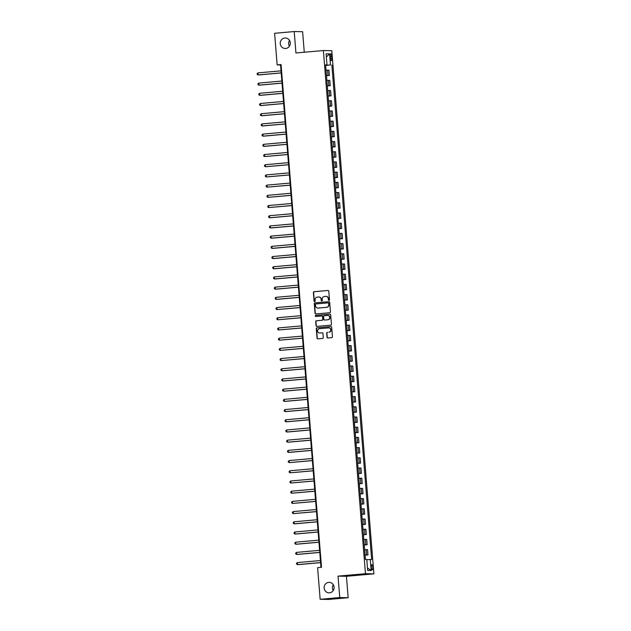 <?xml version="1.0" encoding="UTF-8"?>
<svg xmlns="http://www.w3.org/2000/svg" width="631" height="631" viewBox="0 0 631 631"><rect width="100%" height="100%" fill="white"/><g stroke="black" fill="none" stroke-linecap="round" stroke-linejoin="round"><path stroke-width="0.95" d="M328.972 300.34A0.56 0.544 -88.9 0 0 329.469 299.725L328.783 291.214A0.805 0.773 -88.9 0 0 327.946 290.481L314.088 291.711A0.805 0.773 -88.9 0 0 313.386 292.579L314.072 301.097A0.56 0.544 -88.9 0 0 314.656 301.61A0.56 0.544 -88.9 0 0 315.145 300.995L315.058 299.899A2.571 2.469 -88.9 0 1 317.314 297.114L318.474 297.012A2.571 2.469 -88.9 0 1 321.14 299.354L321.226 300.459A0.56 0.544 -88.9 0 0 321.81 300.971A0.56 0.544 -88.9 0 0 322.307 300.364L322.22 299.26A2.571 2.469 -88.9 0 1 324.476 296.483L325.628 296.381A2.571 2.469 -88.9 0 1 328.301 298.723L328.388 299.828A0.56 0.544 -88.9 0 0 328.972 300.34M328.656 582.389A5.245 5.04 -88.9 0 0 328.98 592.848A5.245 5.04 -88.9 0 0 334.115 587.437A5.245 5.04 -88.9 0 0 328.656 582.389M333.334 584.795A5.245 5.04 -88.9 0 0 333.223 590.577M284.857 38.01A5.245 5.04 -88.9 0 0 280.243 43.413A5.245 5.04 -88.9 0 0 285.701 48.461A5.245 5.04 -88.9 0 0 290.315 43.058A5.245 5.04 -88.9 0 0 284.857 38.01M289.534 40.423A5.245 5.04 -88.9 0 0 289.424 46.205M372.787 567.308A2.619 0.726 84.9 0 0 371.833 564.69A2.619 0.726 84.9 0 0 371.336 567.285A2.619 0.726 84.9 0 0 372.29 569.911A2.619 0.726 84.9 0 0 372.787 567.308M327.891 337.971A0.805 0.773 -88.9 0 1 327.244 337.246L326.921 333.2A0.805 0.773 -88.9 0 1 327.623 332.332L327.394 332.324A0.805 0.773 -88.9 0 0 326.692 333.2L327.016 337.238A0.805 0.773 -88.9 0 0 327.852 337.971L331.74 337.632A0.805 0.773 -88.9 0 0 332.442 336.757L331.685 327.308A0.805 0.773 -88.9 0 0 330.849 326.574L316.991 327.805A0.805 0.773 -88.9 0 0 316.289 328.672L317.046 338.129A0.805 0.773 -88.9 0 0 317.882 338.855L322.583 338.445A0.805 0.773 -88.9 0 0 323.285 337.569L322.962 333.523A0.805 0.773 -88.9 0 0 322.125 332.797L319.799 333.002A2.153 2.067 -88.9 0 0 320.02 333.002L319.586 333.01A2.153 2.067 -88.9 0 0 319.799 333.002A2.153 2.067 -88.9 0 1 319.696 333.01M328.917 332.19A2.153 2.067 -88.9 0 0 328.783 327.899A2.153 2.067 -88.9 0 0 328.577 327.907L319.452 328.712A2.153 2.067 -88.9 0 0 317.559 330.928A2.153 2.067 -88.9 0 0 319.586 333.01M338.027 576.127L339.754 597.557L320.146 599.292L328.546 599.45L348.154 597.715L346.435 576.284L373.883 573.855L365.475 573.697L338.027 576.127L346.435 576.284M304.268 52.239L302.612 31.708L294.212 31.55L295.939 52.972L323.387 50.543L365.475 573.697M294.212 31.55L274.603 33.285L277.151 64.914L280.558 64.977L320.974 567.364M320.146 599.292L317.598 567.663L321.518 567.316L281.071 64.567L277.151 64.914M329.737 312.716A0.805 0.773 -88.9 0 0 330.439 311.848L329.682 302.391A0.805 0.773 -88.9 0 0 328.846 301.657L314.987 302.888A0.805 0.773 -88.9 0 0 314.285 303.756L315.043 313.213A0.805 0.773 -88.9 0 0 315.879 313.946L329.737 312.716M330.683 314.853L331.441 324.302A0.805 0.773 -88.9 0 1 330.739 325.17L316.88 326.401A0.805 0.773 -88.9 0 1 316.044 325.667L315.721 321.621A0.805 0.773 -88.9 0 1 316.423 320.753L322.047 320.256A0.805 0.773 -88.9 0 0 322.749 319.389L322.536 316.699A0.805 0.773 -88.9 0 0 321.7 315.965L315.847 316.486A0.56 0.544 -88.9 0 1 315.263 315.95A0.56 0.544 -88.9 0 1 315.76 315.366L329.847 314.12A0.805 0.773 -88.9 0 1 330.683 314.853M330.242 56.293L330.384 58.084A2.54 0.702 84.9 0 0 331.314 60.631A2.54 0.702 84.9 0 0 331.796 58.115L331.654 56.317A2.54 0.702 84.9 0 0 330.723 53.777A2.54 0.702 84.9 0 0 330.242 56.293M373.883 573.855L331.788 50.693L323.387 50.543M325.628 65.048L326.984 64.867L325.612 64.843L365.404 559.429L366.777 559.46L367.668 570.479L371.162 570.542L367.463 567.963M326.984 64.867L326.101 53.848L329.595 53.919L330.486 64.93L325.643 65.261M325.667 65.506L330.486 64.93M331.859 64.961L371.651 559.547L370.279 559.523L371.162 570.542M339.754 597.557L348.154 597.715M281.103 64.93L280.558 64.977M326.487 75.712L329.382 75.452L328.956 70.151L326.046 70.191M327.308 85.911L330.202 85.658L329.776 80.35L326.866 80.389M328.128 96.117L331.03 95.857L330.597 90.548L327.686 90.596M328.948 106.316L331.851 106.055L331.425 100.755L328.506 100.794M329.768 116.514L332.671 116.262L332.245 110.953L329.327 111.001M330.589 126.721L333.491 126.46L333.065 121.16L330.147 121.199M331.409 136.919L334.312 136.667L333.886 131.358L330.967 131.406M332.229 147.126L335.132 146.865L334.706 141.565L331.788 141.604M333.058 157.324L335.952 157.072L335.526 151.763L332.608 151.803M333.878 167.53L336.773 167.27L336.347 161.962L333.428 162.009M334.698 177.729L337.593 177.469L337.167 172.168L334.249 172.208M335.518 187.928L338.413 187.675L337.987 182.367L335.069 182.414M336.339 198.134L339.233 197.874L338.808 192.573L335.889 192.613M337.159 208.333L340.054 208.08L339.628 202.772L336.717 202.819M337.979 218.539L340.874 218.279L340.448 212.978L337.538 213.018M338.8 228.737L341.694 228.485L341.268 223.177L338.358 223.216M339.62 238.944L342.515 238.684L342.089 233.375L339.178 233.423M340.44 249.142L343.343 248.882L342.909 243.582L339.999 243.621M341.261 259.349L344.163 259.089L343.737 253.78L340.819 253.828M342.081 269.547L344.983 269.287L344.558 263.987L341.639 264.026M342.901 279.746L345.804 279.494L345.378 274.185L342.459 274.233M343.721 289.952L346.624 289.692L346.198 284.392L343.28 284.431M344.542 300.151L347.444 299.899L347.018 294.59L344.1 294.63M345.37 310.357L348.265 310.097L347.839 304.789L344.92 304.836M346.19 320.556L349.085 320.303L348.659 314.995L345.741 315.035M347.011 330.762L349.905 330.502L349.479 325.194L346.561 325.241M347.831 340.961L350.726 340.701L350.3 335.4L347.381 335.44M348.651 351.159L351.546 350.907L351.12 345.599L348.202 345.646M349.471 361.366L352.366 361.106L351.94 355.805L349.03 355.845M350.292 371.564L353.186 371.312L352.761 366.004L349.85 366.043M351.112 381.771L354.007 381.51L353.581 376.21L350.67 376.25M351.932 391.969L354.835 391.717L354.401 386.409L351.491 386.448M352.753 402.176L355.655 401.915L355.221 396.607L352.311 396.654M353.573 412.374L356.476 412.114L356.05 406.814L353.131 406.853M354.393 422.573L357.296 422.32L356.87 417.012L353.952 417.059M355.214 432.779L358.116 432.519L357.69 427.219L354.772 427.258M356.034 442.978L358.936 442.725L358.511 437.417L355.592 437.464M356.854 453.184L359.757 452.924L359.331 447.624L356.412 447.663M357.682 463.383L360.577 463.13L360.151 457.822L357.233 457.861M358.503 473.589L361.397 473.329L360.971 468.021L358.053 468.068M359.323 483.788L362.218 483.527L361.792 478.227L358.873 478.266M360.143 493.986L363.038 493.734L362.612 488.426L359.694 488.473M360.964 504.193L363.858 503.932L363.432 498.632L360.514 498.671M361.784 514.391L364.679 514.139L364.253 508.831L361.342 508.878M362.604 524.598L365.499 524.337L365.073 519.037L362.162 519.076M363.424 534.796L366.319 534.544L365.893 529.235L362.983 529.275M364.245 545.003L367.147 544.742L366.714 539.434L363.803 539.481M365.065 555.201L367.968 554.941L367.534 549.64L364.623 549.68M329.382 75.452L326.472 75.499M330.202 85.658L327.292 85.698M331.03 95.857L328.112 95.896M331.851 106.055L328.932 106.103M332.671 116.262L329.753 116.301M333.491 126.46L330.573 126.508M334.312 136.667L331.393 136.706M335.132 146.865L332.214 146.913M335.952 157.072L333.034 157.111M336.773 167.27L333.854 167.31M337.593 177.469L334.675 177.516M338.413 187.675L335.503 187.715M339.233 197.874L336.323 197.921M340.054 208.08L337.143 208.12M340.874 218.279L337.964 218.326M341.694 228.485L338.784 228.525M342.515 238.684L339.604 238.723M343.343 248.882L340.425 248.929M344.163 259.089L341.245 259.128M344.983 269.287L342.065 269.334M345.804 279.494L342.885 279.533M346.624 289.692L343.706 289.739M347.444 299.899L344.526 299.938M348.265 310.097L345.346 310.136M349.085 320.303L346.167 320.343M349.905 330.502L346.987 330.541M350.726 340.701L347.815 340.748M351.546 350.907L348.635 350.946M352.366 361.106L349.456 361.153M353.186 371.312L350.276 371.351M354.007 381.51L351.096 381.558M354.835 391.717L351.917 391.756M355.655 401.915L352.737 401.955M356.476 412.114L353.557 412.161M357.296 422.32L354.377 422.36M358.116 432.519L355.198 432.566M358.936 442.725L356.018 442.765M359.757 452.924L356.838 452.971M360.577 463.13L357.659 463.17M361.397 473.329L358.479 473.368M362.218 483.527L359.299 483.575M363.038 493.734L360.127 493.773M363.858 503.932L360.948 503.98M364.679 514.139L361.768 514.178M365.499 524.337L362.588 524.385M366.319 534.544L363.409 534.583M367.147 544.742L364.229 544.782M367.968 554.941L365.049 554.988M366.8 559.744L370.279 559.523M326.345 56.94L329.595 53.919M329.027 300.332A0.56 0.544 -88.9 0 1 328.617 299.828L328.53 298.723A2.571 2.469 -88.9 0 0 325.998 296.373M318.836 297.012A2.571 2.469 -88.9 0 1 321.368 299.362L321.455 300.466A0.56 0.544 -88.9 0 0 321.873 300.963M327.946 290.481L314.317 291.719A0.805 0.773 -88.9 0 0 313.615 292.587L314.293 301.097A0.56 0.544 -88.9 0 0 314.711 301.602M329.035 301.665L315.216 302.896A0.805 0.773 -88.9 0 0 314.514 303.763L315.271 313.213A0.805 0.773 -88.9 0 0 315.918 313.938M328.199 302.856L328.317 302.856A0.56 0.544 -88.9 0 1 328.901 303.377L328.672 303.369A0.56 0.544 -88.9 0 0 328.088 302.856L315.926 303.937A0.56 0.544 -88.9 0 0 315.429 304.544L315.524 305.704A2.571 2.469 -88.9 0 0 318.426 308.054L317.945 308.062M318.056 308.062A2.571 2.469 -88.9 0 0 318.166 308.062L326.511 307.313A2.571 2.469 -88.9 0 0 328.767 304.528L328.672 303.369M328.901 303.377L328.996 304.536A2.571 2.469 -88.9 0 1 326.74 307.321L318.426 308.054M321.928 315.973A0.805 0.773 -88.9 0 1 322.764 316.707L322.977 319.389A0.805 0.773 -88.9 0 1 322.275 320.256L316.652 320.761A0.805 0.773 -88.9 0 0 315.95 321.629L316.273 325.675A0.805 0.773 -88.9 0 0 316.92 326.401M330.037 314.128L315.989 315.374A0.56 0.544 -88.9 0 0 315.918 316.478M327.875 319.736A2.153 2.067 -88.9 0 0 327.749 315.445A2.153 2.067 -88.9 0 0 327.536 315.453L324.318 315.737A0.805 0.773 -88.9 0 0 323.616 316.604L323.829 319.286A0.805 0.773 -88.9 0 0 324.665 320.02L328.104 319.743A2.153 2.067 -88.9 0 0 329.997 317.527A2.153 2.067 -88.9 0 0 327.86 315.453M328.104 319.743L324.894 320.027M329.145 332.198A2.153 2.067 -88.9 0 0 331.038 329.981A2.153 2.067 -88.9 0 0 328.901 327.907M322.315 332.805L320.02 333.002M331.038 326.582L317.219 327.805A0.805 0.773 -88.9 0 0 316.517 328.68L317.275 338.129A0.805 0.773 -88.9 0 0 317.921 338.855M281.032 70.846L257.921 72.896L258.087 74.931L258.655 74.947L281.197 72.944M257.921 72.896L257.117 73.598L257.188 74.419L258.087 74.931L281.189 72.888M281.852 81.044L258.742 83.095L258.907 85.138L259.475 85.146L282.018 83.15M258.742 83.095L257.937 83.805L258.008 84.617L258.907 85.138L282.01 83.087M282.672 91.25L259.562 93.301L259.727 95.336L260.295 95.352L282.838 93.349M259.562 93.301L258.765 94.003L258.828 94.824L259.727 95.336L282.838 93.285M283.493 101.449L260.382 103.5L260.548 105.543L261.116 105.551L283.658 103.555M260.382 103.5L259.586 104.21L259.649 105.022L260.548 105.543L283.658 103.492M284.313 111.655L261.202 113.706L261.368 115.741L261.936 115.757L284.478 113.754M261.202 113.706L260.406 114.408L260.469 115.221L261.368 115.741L284.478 113.69M285.133 121.854L262.023 123.905L262.188 125.948L262.756 125.955L285.299 123.952M262.023 123.905L261.226 124.607L261.289 125.427L262.188 125.948L285.299 123.897M285.953 132.06L262.843 134.103L263.009 136.146L263.577 136.154L286.119 134.158M262.843 134.103L262.046 134.813L262.11 135.626L263.009 136.146L286.119 134.095M286.774 142.259L263.663 144.31L263.829 146.353L264.397 146.36L286.939 144.357M263.663 144.31L262.867 145.012L262.93 145.832L263.829 146.353L286.939 144.302M287.594 152.457L264.484 154.508L264.649 156.551L287.768 154.563M264.484 154.508L263.687 155.218L263.75 156.031L264.649 156.551L287.76 154.5M288.414 162.664L265.304 164.715L265.47 166.75L288.588 164.762M265.304 164.715L264.507 165.417L264.57 166.237L265.47 166.75L288.58 164.707M289.235 172.862L266.124 174.913L266.29 176.956L289.408 174.968M266.124 174.913L265.328 175.623L265.391 176.435L266.29 176.956L289.4 174.905M290.055 183.069L266.952 185.12L267.11 187.155L290.228 185.167M266.952 185.12L266.148 185.822L266.211 186.642L267.11 187.155L290.221 185.104M290.875 193.267L267.773 195.318L267.93 197.361L291.049 195.365M267.773 195.318L266.968 196.02L267.039 196.84L267.93 197.361L291.041 195.31M291.696 203.474L268.593 205.517L268.759 207.56L291.869 205.572M268.593 205.517L267.789 206.227L267.86 207.039L268.759 207.56L291.861 205.509M292.524 213.672L269.413 215.723L269.579 217.766L270.147 217.774L292.689 215.77M269.413 215.723L268.609 216.425L268.68 217.245L269.579 217.766L292.681 215.715M293.344 223.871L270.234 225.922L270.399 227.965L270.967 227.972L293.51 225.977M270.234 225.922L269.429 226.632L269.5 227.444L270.399 227.965L293.502 225.914M294.164 234.077L271.054 236.128L271.22 238.163L271.787 238.179L294.33 236.175M271.054 236.128L270.249 236.83L270.32 237.65L271.22 238.163L294.322 236.12M294.985 244.276L271.874 246.327L272.04 248.369L272.608 248.377L295.15 246.382M271.874 246.327L271.078 247.036L271.141 247.849L272.04 248.369L295.15 246.319M295.805 254.482L272.695 256.533L272.86 258.568L273.428 258.584L295.971 256.58M272.695 256.533L271.898 257.235L271.961 258.055L272.86 258.568L295.971 256.517M296.625 264.681L273.515 266.732L273.68 268.774L274.248 268.782L296.791 266.787M273.515 266.732L272.718 267.434L272.781 268.254L273.68 268.774L296.791 266.724M297.446 274.887L274.335 276.93L274.501 278.973L275.069 278.981L297.611 276.985M274.335 276.93L273.538 277.64L273.602 278.452L274.501 278.973L297.611 276.922M298.266 285.086L275.155 287.137L275.321 289.179L275.889 289.187L298.431 287.184M275.155 287.137L274.359 287.839L274.422 288.659L275.321 289.179L298.431 287.129M299.086 295.284L275.976 297.335L276.141 299.378L276.709 299.386L299.252 297.39M275.976 297.335L275.179 298.045L275.242 298.857L276.141 299.378L299.252 297.327M299.906 305.491L276.796 307.542L276.962 309.576L300.08 307.589M276.796 307.542L275.999 308.243L276.062 309.064L276.962 309.576L300.072 307.534M300.727 315.689L277.616 317.74L277.782 319.783L300.9 317.795M277.616 317.74L276.82 318.45L276.883 319.262L277.782 319.783L300.892 317.732M301.547 325.896L278.437 327.946L278.602 329.981L301.721 327.994M278.437 327.946L277.64 328.648L277.703 329.469L278.602 329.981L301.713 327.931M302.367 336.094L279.265 338.145L279.423 340.188L302.541 338.2M279.265 338.145L278.46 338.855L278.523 339.667L279.423 340.188L302.533 338.137M303.188 346.301L280.085 348.344L280.243 350.386L303.361 348.399M280.085 348.344L279.281 349.053L279.352 349.866L280.243 350.386L303.353 348.336M304.008 356.499L280.905 358.55L281.071 360.593L304.181 358.597M280.905 358.55L280.101 359.252L280.172 360.072L281.071 360.593L304.174 358.542M304.836 366.698L281.726 368.749L281.891 370.791L282.459 370.799L305.002 368.804M281.726 368.749L280.921 369.458L280.992 370.271L281.891 370.791L304.994 368.741M305.656 376.904L282.546 378.955L282.712 380.99L283.28 381.006L305.822 379.002M282.546 378.955L281.741 379.657L281.812 380.477L282.712 380.99L305.814 378.947M306.477 387.103L283.366 389.153L283.532 391.196L284.1 391.204L306.642 389.209M283.366 389.153L282.562 389.863L282.633 390.676L283.532 391.196L306.634 389.146M307.297 397.309L284.187 399.36L284.352 401.395L284.92 401.411L307.463 399.407M284.187 399.36L283.39 400.062L283.453 400.882L284.352 401.395L307.463 399.344M308.117 407.508L285.007 409.558L285.173 411.601L285.74 411.609L308.283 409.614M285.007 409.558L284.21 410.268L284.273 411.081L285.173 411.601L308.283 409.551M308.938 417.714L285.827 419.757L285.993 421.8L286.561 421.816L309.103 419.812M285.827 419.757L285.031 420.467L285.094 421.279L285.993 421.8L309.103 419.749M309.758 427.913L286.648 429.963L286.813 432.006L287.381 432.014L309.924 430.011M286.648 429.963L285.851 430.665L285.914 431.486L286.813 432.006L309.924 429.956M310.578 438.111L287.468 440.162L287.633 442.205L288.201 442.213L310.744 440.217M287.468 440.162L286.671 440.872L286.734 441.684L287.633 442.205L310.744 440.154M311.399 448.318L288.288 450.368L288.454 452.403L289.022 452.419L311.564 450.416M288.288 450.368L287.491 451.07L287.555 451.891L288.454 452.403L311.564 450.36M312.219 458.516L289.108 460.567L289.274 462.61L312.392 460.622M289.108 460.567L288.312 461.277L288.375 462.089L289.274 462.61L312.384 460.559M313.039 468.723L289.929 470.773L290.094 472.808L313.213 470.821M289.929 470.773L289.132 471.475L289.195 472.296L290.094 472.808L313.205 470.758M313.859 478.921L290.749 480.972L290.915 483.015L314.033 481.027M290.749 480.972L289.952 481.682L290.015 482.494L290.915 483.015L314.025 480.964M314.68 489.128L291.577 491.178L291.735 493.213L314.853 491.226M291.577 491.178L290.773 491.88L290.836 492.693L291.735 493.213L314.845 491.163M315.5 499.326L292.398 501.377L292.555 503.42L315.674 501.424M292.398 501.377L291.593 502.079L291.664 502.899L292.555 503.42L315.666 501.369M316.32 509.532L293.218 511.575L293.383 513.618L316.494 511.631M293.218 511.575L292.413 512.285L292.484 513.098L293.383 513.618L316.486 511.567M317.148 519.731L294.038 521.782L294.204 523.825L294.772 523.833L317.314 521.829M294.038 521.782L293.234 522.484L293.305 523.304L294.204 523.825L317.306 521.774M317.969 529.93L294.858 531.98L295.024 534.023L295.592 534.031L318.134 532.036M294.858 531.98L294.054 532.69L294.125 533.503L295.024 534.023L318.127 531.972M318.789 540.136L295.679 542.187L295.844 544.222L296.412 544.237L318.955 542.234M295.679 542.187L294.874 542.889L294.945 543.709L295.844 544.222L318.947 542.171M319.609 550.335L296.499 552.385L296.665 554.428L297.233 554.436L319.775 552.44M296.499 552.385L295.702 553.095L295.765 553.908L296.665 554.428L319.775 552.377M320.43 560.541L297.319 562.592L297.485 564.627L298.053 564.642L320.595 562.639M297.319 562.592L296.523 563.294L296.586 564.106L297.485 564.627L320.595 562.576M328.01 75.428L327.584 70.12M328.83 85.627L328.404 80.326M329.65 95.833L329.224 90.525M330.47 106.032L330.045 100.731M331.291 116.238L330.865 110.93M332.119 126.437L331.685 121.128M332.939 136.635L332.513 131.335M333.76 146.842L333.334 141.533M334.58 157.04L334.154 151.74M335.4 167.247L334.974 161.938M336.22 177.445L335.795 172.145M337.041 187.652L336.615 182.343M337.861 197.85L337.435 192.542M338.681 208.056L338.255 202.748M339.502 218.255L339.076 212.947M340.322 228.454L339.896 223.153M341.142 238.66L340.716 233.352M341.963 248.859L341.537 243.558M342.783 259.065L342.357 253.757M343.603 269.263L343.177 263.963M344.431 279.47L343.998 274.162M345.252 289.668L344.826 284.36M346.072 299.867L345.646 294.567M346.892 310.073L346.466 304.765M347.713 320.272L347.287 314.972M348.533 330.478L348.107 325.17M349.353 340.677L348.927 335.376M350.173 350.883L349.748 345.575M350.994 361.082L350.568 355.774M351.814 371.28L351.388 365.98M352.634 381.487L352.208 376.179M353.455 391.685L353.029 386.385M354.275 401.892L353.849 396.583M355.095 412.09L354.669 406.79M355.916 422.297L355.49 416.988M356.744 432.495L356.31 427.187M357.564 442.694L357.138 437.393M358.384 452.9L357.958 447.592M359.205 463.099L358.779 457.798M360.025 473.305L359.599 467.997M360.845 483.504L360.419 478.203M361.666 493.71L361.24 488.402M362.486 503.909L362.06 498.6M363.306 514.107L362.88 508.807M364.126 524.314L363.701 519.005M364.947 534.512L364.521 529.212M365.767 544.719L365.341 539.41M366.587 554.917L366.161 549.617M330.258 56.443L331.654 56.317M330.399 58.233L331.796 58.115"/></g></svg>
